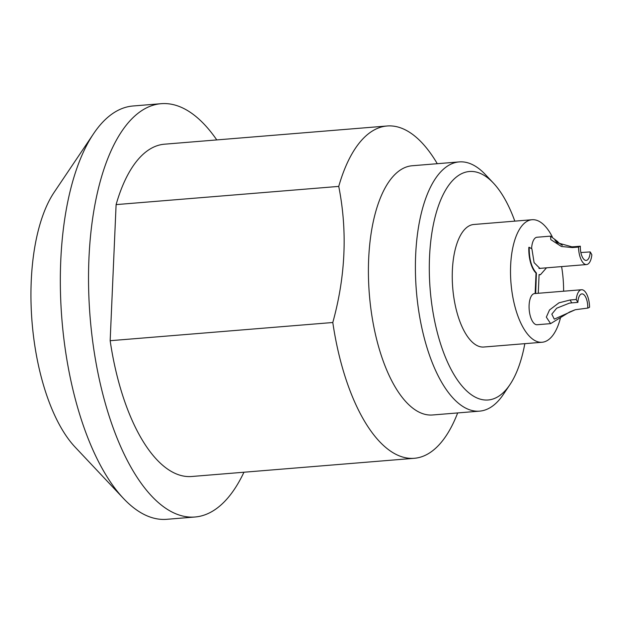 <?xml version="1.0" encoding="UTF-8"?>
<svg xmlns="http://www.w3.org/2000/svg" width="623" height="623" viewBox="0 0 623 623"><rect width="100%" height="100%" fill="white"/><g stroke="black" fill="none" stroke-linecap="round" stroke-linejoin="round"><path stroke-width="0.93" d="M563.605 291.206A61.475 26.158 85.3 0 0 561.596 266.597M552.258 236.748A61.475 26.158 85.3 0 0 532.05 219.724A61.475 26.158 85.3 0 0 510.634 265.655A61.475 26.158 85.3 0 0 542.065 342.261A61.475 26.158 85.3 0 0 560.396 318.197M562.289 245.361L554.867 239.964L556.83 242.635L571.828 246.817L574.25 246.708A31.259 13.301 85.3 0 0 572.428 247.572L561.416 246.482L550.794 239.598L550.522 236.14L537.01 237.246A15.63 6.651 85.3 0 0 531.583 248.678M538.965 268.388A15.63 6.651 85.3 0 0 539.565 268.396L586.547 264.557A15.63 6.651 85.3 0 0 591.85 254.807A31.259 13.301 85.3 0 0 590.199 251.926A11.463 4.875 -94.7 0 1 586.212 260.406A11.463 4.875 -94.7 0 1 580.348 246.21A31.259 13.301 85.3 0 0 578.526 247.074A15.63 6.651 85.3 0 0 586.547 264.557M581.539 289.742L534.557 293.581A15.63 6.651 85.3 0 0 529.106 305.262A15.63 6.651 85.3 0 0 537.104 324.739L550.607 323.633L546.332 317.123L549.502 309.989L558.956 302.825L570.146 299.99L576.236 299.492A31.259 13.301 85.3 0 0 577.895 302.373A11.463 4.875 -94.7 0 1 581.882 293.892A11.463 4.875 -94.7 0 1 587.746 308.089A31.259 13.301 85.3 0 0 589.56 307.225A15.63 6.651 85.3 0 0 581.539 289.742A15.63 6.651 85.3 0 0 576.236 299.492M540.328 268.334A15.731 6.697 -94.7 0 1 539.759 268.482M535.321 293.519A15.731 6.697 -94.7 0 0 535.134 293.495L536.029 273.053A21.984 9.353 -94.7 0 1 528.841 247.339L529.215 247.308C529.098 259.036 531.497 267.61 536.403 273.022L535.694 293.488M540.273 274.712A21.984 9.353 -94.7 0 1 540.086 274.735A21.984 9.353 -94.7 0 1 539.082 274.688M542.065 342.261L483.806 347.027A61.475 26.158 -94.7 0 1 452.368 270.421A61.475 26.158 -94.7 0 1 473.784 224.49L532.05 219.724M524.831 343.67A114.609 48.773 -94.7 0 1 509.894 384.703A114.609 48.773 -94.7 0 1 473.963 396.423A114.609 48.773 -94.7 0 1 429.527 257.167A114.609 48.773 -94.7 0 1 483.627 175.086A114.609 48.773 -94.7 0 1 493.408 183.076A114.609 48.773 -94.7 0 1 514.808 221.134M509.894 384.703L503.329 394.46A125.028 53.204 -94.7 0 1 479.585 411.141A125.028 53.204 -94.7 0 1 464.127 407.255A125.028 53.204 -94.7 0 1 415.455 272.96A125.028 53.204 -94.7 0 1 459.206 161.91A125.028 53.204 -94.7 0 1 474.664 165.796A125.028 53.204 -94.7 0 1 485.34 174.51L493.408 183.076M459.206 161.91L412.216 165.749A125.028 53.204 85.3 0 0 368.466 276.799A125.028 53.204 85.3 0 0 417.137 411.094A125.028 53.204 -94.7 0 0 432.596 414.98L479.585 411.141M457.664 412.932A166.707 70.944 -94.7 0 1 414.295 458.294L191.658 476.502A166.707 70.944 -94.7 0 1 110.162 340.703L116.104 204.609A166.707 70.944 -94.7 0 1 164.488 144.193L387.117 125.986A166.707 70.944 85.3 0 1 407.73 131.173A166.707 70.944 -94.7 0 1 437.284 163.701M414.295 458.294A166.707 70.944 -94.7 0 1 393.681 453.108A166.707 70.944 85.3 0 1 332.799 322.504L110.162 340.703M216.773 139.918A207.342 88.232 -94.7 0 0 186.814 110.139A207.342 88.232 85.3 0 0 161.178 103.691A207.342 88.232 85.3 0 0 88.622 287.849A207.342 88.232 85.3 0 0 169.331 510.556A207.342 88.232 -94.7 0 0 194.976 517.004A207.342 88.232 -94.7 0 0 243.951 472.226M161.178 103.691L132.979 105.996A207.342 88.232 85.3 0 0 93.614 133.657A207.342 88.232 85.3 0 0 61.942 319.84A207.342 88.232 85.3 0 0 123.44 498.416A207.342 88.232 85.3 0 0 141.141 512.861A207.342 88.232 -94.7 0 0 166.777 519.309L194.976 517.004M93.614 133.657L54.193 192.234A144.832 61.63 85.3 0 0 32.069 322.286A144.832 61.63 85.3 0 0 75.033 447.018L123.44 498.416M116.104 204.609L338.741 186.402C347.564 230.884 345.586 276.254 332.799 322.504M387.117 125.986A166.707 70.944 85.3 0 0 338.741 186.402M550.522 236.14L557.959 241.825M590.199 251.926L580.862 252.533M570.146 299.99A31.259 13.301 85.3 0 0 571.797 302.871L569.367 303.16L556.674 308.214L551.814 314.148L554.275 319.155L575.309 309.717L587.746 308.089M575.309 309.717L569.601 312.006L550.607 323.633M572.428 247.572L578.526 247.074M574.25 246.708L580.348 246.21M571.797 302.871L577.895 302.373M546.496 267.835L540.46 274.704L539.09 274.579L538.272 293.277M540.702 268.303L539.954 268.474L534.09 262.618L531.902 248.865L529.215 247.308"/></g></svg>
